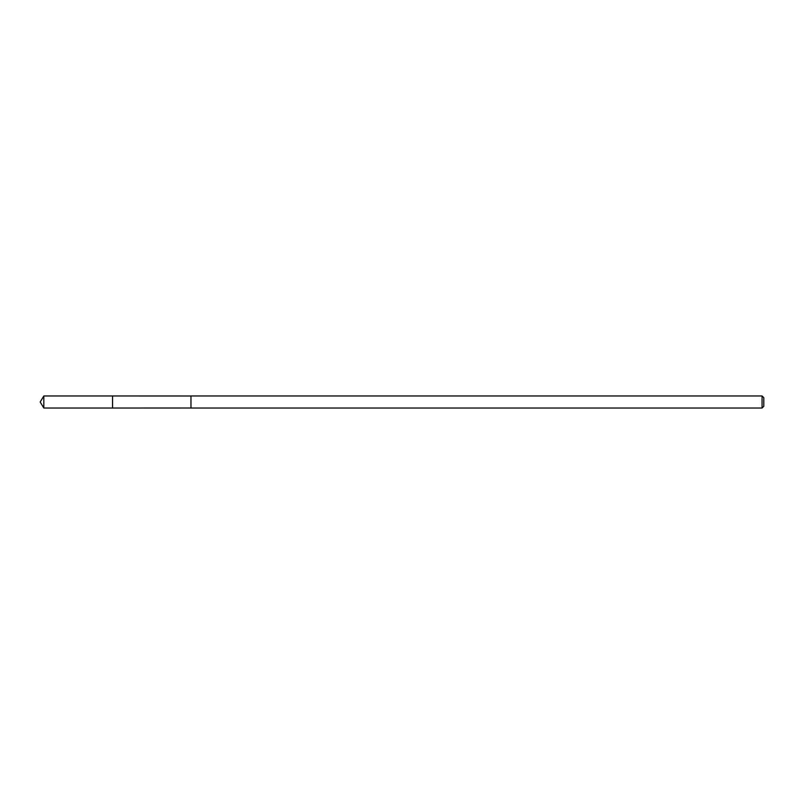 <?xml version="1.0" encoding="UTF-8"?>
<svg xmlns="http://www.w3.org/2000/svg" width="804" height="804" viewBox="0 0 804 804"><rect width="100%" height="100%" fill="white"/><g stroke="black" fill="none" stroke-linecap="round" stroke-linejoin="round"><path stroke-width="1.21" d="M112.56 408.02L112.56 395.98L43.828 395.97L43.828 408.03L112.56 408.02L112.56 395.98L190.96 395.99L190.96 408.01L43.828 408.03L40.2 402L43.828 408.03M190.96 403.668L190.96 408.03L762.061 408.03L762.061 395.97L190.96 395.97L190.96 403.668M762.061 395.97L763.8 397.709L763.8 406.291L762.061 408.03M40.2 402L43.828 395.97"/></g></svg>
